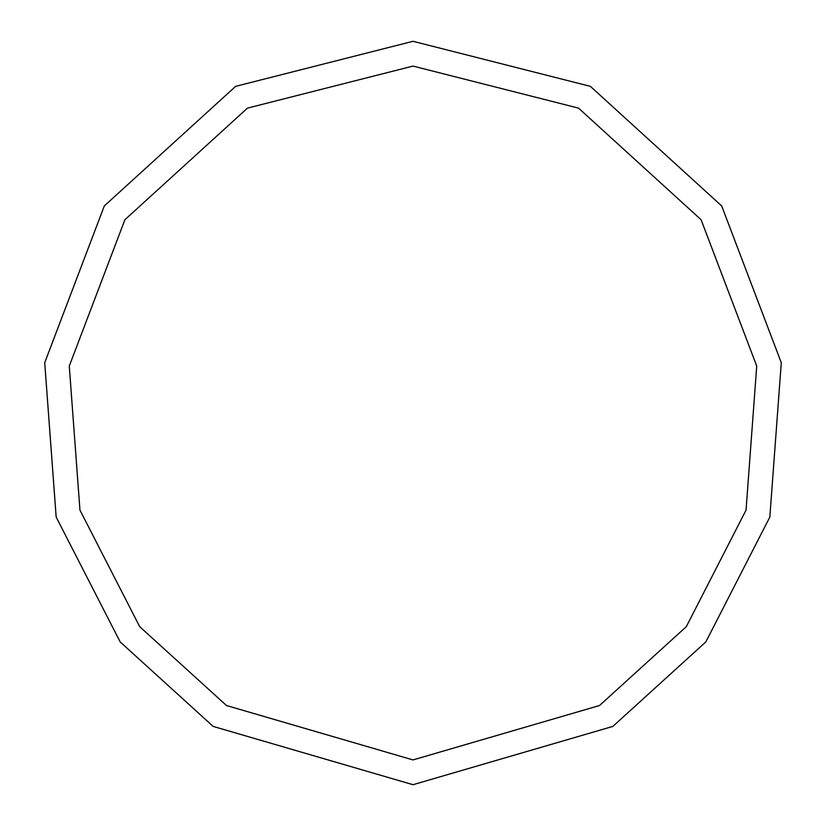 <?xml version="1.0" encoding="UTF-8"?>
<svg xmlns="http://www.w3.org/2000/svg" width="826" height="826" viewBox="0 0 826 826"><rect width="100%" height="100%" fill="white"/><g stroke="black" fill="none" stroke-linecap="round" stroke-linejoin="round"><path stroke-width="1.24" d="M413 784.7L612.83 726.415L705.817 641.947L769.832 517.076L781.282 362.707L721.676 205.932L590.363 86.348L413 41.3L235.637 86.348L104.324 205.932L44.718 362.707L56.168 517.076L120.183 641.947L213.17 726.415L413 784.7M413 759.92L599.5 705.528L686.292 626.686L746.043 510.138L756.73 366.063L701.098 219.737L578.541 108.123L413 66.08L247.459 108.123L124.902 219.737L69.27 366.063L79.957 510.138L139.708 626.686L226.5 705.528L413 759.92"/></g></svg>
